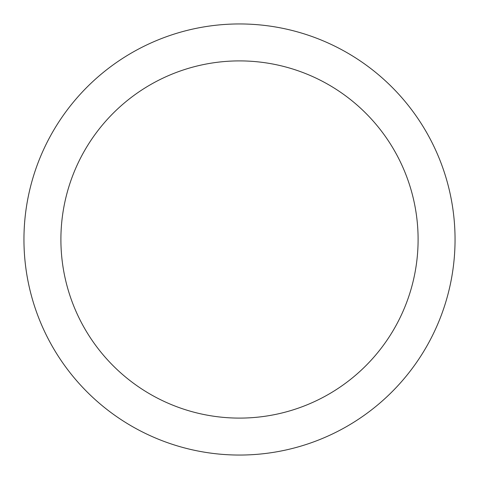 <?xml version="1.0" encoding="UTF-8"?>
<svg xmlns="http://www.w3.org/2000/svg" width="479" height="479" viewBox="0 0 479 479"><rect width="100%" height="100%" fill="white"/><g stroke="black" fill="none" stroke-linecap="round" stroke-linejoin="round"><path stroke-width="0.72" d="M239.5 23.95A215.55 215.55 0 0 1 455.05 239.5A215.55 215.55 0 0 1 239.5 455.05A215.55 215.55 0 0 1 23.95 239.5A215.55 215.55 0 0 1 239.5 23.95M239.5 60.899A178.601 178.601 0 0 1 418.101 239.5A178.601 178.601 0 0 1 239.5 418.101A178.601 178.601 0 0 1 60.899 239.5A178.601 178.601 0 0 1 239.5 60.899"/></g></svg>
